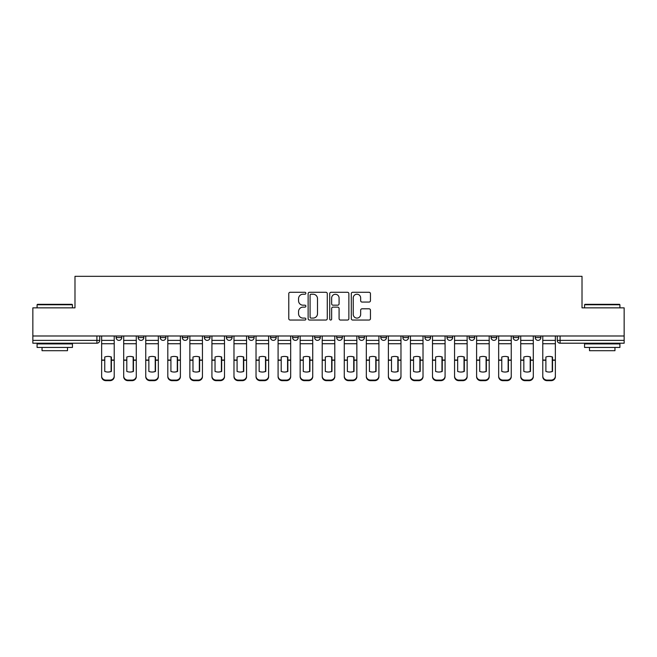 <?xml version="1.0" encoding="UTF-8"?>
<svg xmlns="http://www.w3.org/2000/svg" width="657" height="657" viewBox="0 0 657 657"><rect width="100%" height="100%" fill="white"/><g stroke="black" fill="none" stroke-linecap="round" stroke-linejoin="round"><path stroke-width="0.99" d="M305.875 293.252A0.969 0.969 0 0 0 304.905 292.283L290.164 292.283A1.388 1.388 0 0 0 288.776 293.671L288.776 318.653A1.388 1.388 0 0 0 290.164 320.041L304.905 320.041A0.969 0.969 0 0 0 305.875 319.064A0.969 0.969 0 0 0 304.905 318.095L303 318.095A4.443 4.443 0 0 1 298.557 313.652L298.557 311.574A4.443 4.443 0 0 1 303 307.131L304.905 307.131A0.969 0.969 0 0 0 305.875 306.162A0.969 0.969 0 0 0 304.905 305.185L303 305.185A4.443 4.443 0 0 1 298.557 300.75L298.557 298.664A4.443 4.443 0 0 1 303 294.221L304.905 294.221A0.969 0.969 0 0 0 305.875 293.252M358.755 335.99L358.755 337.55L364.413 337.55A2.825 2.825 0 0 1 361.588 340.375A2.825 2.825 0 0 1 358.755 337.55L358.755 335.99M292.587 335.99L292.587 337.55L298.245 337.55A2.825 2.825 0 0 1 295.412 340.375A2.825 2.825 0 0 1 292.587 337.55L292.587 335.99M248.469 335.99L248.469 337.55L254.128 337.55A2.825 2.825 0 0 1 251.303 340.375A2.825 2.825 0 0 1 248.469 337.55L248.469 335.99M226.419 335.99L226.419 337.55L232.069 337.55A2.825 2.825 0 0 1 229.244 340.375A2.825 2.825 0 0 1 226.419 337.55L226.419 335.99M182.301 335.99L182.301 337.55L187.959 337.55A2.825 2.825 0 0 1 185.126 340.375A2.825 2.825 0 0 1 182.301 337.55L182.301 335.99M369.062 302.064A1.388 1.388 0 0 0 370.449 300.676L370.449 293.671A1.388 1.388 0 0 0 369.062 292.283L352.686 292.283A1.388 1.388 0 0 0 351.298 293.671L351.298 318.653A1.388 1.388 0 0 0 352.686 320.041L369.062 320.041A1.388 1.388 0 0 0 370.449 318.653L370.449 310.186A1.388 1.388 0 0 0 369.062 308.798L362.048 308.798A1.388 1.388 0 0 0 360.66 310.186L360.66 314.383A3.712 3.712 0 0 1 356.948 318.095A3.712 3.712 0 0 1 353.236 314.383L353.236 297.933A3.712 3.712 0 0 1 356.948 294.221A3.712 3.712 0 0 1 360.66 297.933L360.66 300.676A1.388 1.388 0 0 0 362.048 302.064L369.062 302.064M32.85 335.99L32.85 307.854L74.988 307.854L74.988 276.326L582.012 276.326L582.012 307.854L624.15 307.854L624.15 335.99L32.85 335.99L32.85 340.375L99.724 340.375L99.724 335.99L99.724 340.375A2.825 2.825 0 0 1 96.899 343.209L32.85 343.209L32.85 340.375M327.285 293.671A1.388 1.388 0 0 0 325.897 292.283L309.521 292.283A1.388 1.388 0 0 0 308.133 293.671L308.133 318.653A1.388 1.388 0 0 0 309.521 320.041L325.897 320.041A1.388 1.388 0 0 0 327.285 318.653L327.285 293.671M331.103 292.283L347.479 292.283A1.388 1.388 0 0 1 348.867 293.671L348.867 318.653A1.388 1.388 0 0 1 347.479 320.041L340.474 320.041A1.388 1.388 0 0 1 339.086 318.653L339.086 308.519A1.388 1.388 0 0 0 337.698 307.131L333.042 307.131A1.388 1.388 0 0 0 331.654 308.519L331.654 319.064A0.969 0.969 0 0 1 330.685 320.041A0.969 0.969 0 0 1 329.715 319.064L329.715 293.671A1.388 1.388 0 0 1 331.103 292.283M557.276 335.99L557.276 340.375L624.15 340.375L624.15 343.209L560.101 343.209A2.825 2.825 0 0 1 557.276 340.375L557.276 335.99M624.15 335.99L624.15 340.375M535.217 335.99L535.217 337.55L540.867 337.55L540.867 335.99L540.867 337.55A2.825 2.825 0 0 1 538.042 340.375A2.825 2.825 0 0 1 535.217 337.55A2.825 2.825 0 0 0 538.042 340.375M518.816 337.55L518.816 335.99L518.816 337.55A2.825 2.825 0 0 1 515.983 340.375A2.825 2.825 0 0 1 513.158 337.55L518.816 337.55A2.825 2.825 0 0 1 515.983 340.375M513.158 335.99L513.158 337.55M496.758 335.99L496.758 337.55A2.825 2.825 0 0 1 493.924 340.375A2.825 2.825 0 0 1 491.099 337.55L496.758 337.55A2.825 2.825 0 0 1 493.924 340.375M491.099 335.99L491.099 337.55M474.699 335.99L474.699 337.55A2.825 2.825 0 0 1 471.874 340.375A2.825 2.825 0 0 1 469.041 337.55L474.699 337.55M469.041 335.99L469.041 337.55M452.64 335.99L452.64 337.55A2.825 2.825 0 0 1 449.815 340.375A2.825 2.825 0 0 1 446.99 337.55L452.64 337.55M446.99 335.99L446.99 337.55M430.581 335.99L430.581 337.55A2.825 2.825 0 0 1 427.756 340.375A2.825 2.825 0 0 1 424.931 337.55L430.581 337.55M424.931 335.99L424.931 337.55M408.531 335.99L408.531 337.55A2.825 2.825 0 0 1 405.697 340.375A2.825 2.825 0 0 1 402.872 337.55A2.825 2.825 0 0 0 405.697 340.375M402.872 335.99L402.872 337.55L408.531 337.55M386.472 335.99L386.472 337.55A2.825 2.825 0 0 1 383.639 340.375A2.825 2.825 0 0 1 380.814 337.55A2.825 2.825 0 0 0 383.639 340.375M380.814 335.99L380.814 337.55L386.472 337.55M364.413 335.99L364.413 337.55A2.825 2.825 0 0 1 361.588 340.375M342.354 335.99L342.354 337.55A2.825 2.825 0 0 1 339.529 340.375A2.825 2.825 0 0 1 336.704 337.55L342.354 337.55M336.704 335.99L336.704 337.55M320.296 335.99L320.296 337.55A2.825 2.825 0 0 1 317.471 340.375A2.825 2.825 0 0 1 314.646 337.55L320.296 337.55L320.296 335.99M314.646 335.99L314.646 337.55M298.245 335.99L298.245 337.55M276.186 335.99L276.186 337.55A2.825 2.825 0 0 1 273.361 340.375A2.825 2.825 0 0 1 270.528 337.55L276.186 337.55L276.186 335.99M270.528 335.99L270.528 337.55M254.128 335.99L254.128 337.55L254.128 335.99M232.069 337.55L232.069 335.99L232.069 337.55A2.825 2.825 0 0 1 229.244 340.375M210.01 335.99L210.01 337.55A2.825 2.825 0 0 1 207.185 340.375A2.825 2.825 0 0 1 204.36 337.55A2.825 2.825 0 0 0 207.185 340.375A2.825 2.825 0 0 0 210.01 337.55L210.01 335.99M204.36 335.99L204.36 337.55L210.01 337.55M187.959 335.99L187.959 337.55M165.901 335.99L165.901 337.55A2.825 2.825 0 0 1 163.076 340.375A2.825 2.825 0 0 1 160.242 337.55A2.825 2.825 0 0 0 163.076 340.375A2.825 2.825 0 0 0 165.901 337.55L160.242 337.55L160.242 335.99M138.184 335.99L138.184 337.55L143.842 337.55L143.842 335.99L143.842 337.55A2.825 2.825 0 0 1 141.017 340.375A2.825 2.825 0 0 1 138.184 337.55A2.825 2.825 0 0 0 141.017 340.375M116.133 335.99L116.133 337.55L121.783 337.55L121.783 335.99L121.783 337.55A2.825 2.825 0 0 1 118.958 340.375A2.825 2.825 0 0 1 116.133 337.55A2.825 2.825 0 0 0 118.958 340.375M311.048 294.221A0.969 0.969 0 0 0 310.079 295.198L310.079 317.126A0.969 0.969 0 0 0 311.048 318.095L313.06 318.095A4.443 4.443 0 0 0 317.503 313.652L317.503 298.664A4.443 4.443 0 0 0 313.06 294.221L311.048 294.221M339.086 298.007A3.712 3.712 0 0 0 335.374 294.295A3.712 3.712 0 0 0 331.654 298.007L331.654 303.797A1.388 1.388 0 0 0 333.042 305.185L337.698 305.185A1.388 1.388 0 0 0 339.086 303.797L339.086 298.007M111.107 371.525L111.107 356.907M107.929 356.431A8.763 7.712 180 0 1 111.107 357.006M101.638 360.841L101.638 376.067A4.238 4.024 0 0 0 105.876 380.091L109.982 380.091A4.238 4.024 0 0 0 114.219 376.067L114.219 376.65A4.238 4.024 180 0 1 109.982 380.674L109.982 380.091M107.929 372.043A8.763 8.311 180 0 0 111.107 371.427M111.394 360.258L111.394 357.006A8.763 7.712 180 0 0 108.068 356.431A8.763 7.712 180 0 0 104.75 357.006L104.75 371.427A8.763 8.311 180 0 0 111.394 371.427L111.394 360.258L114.219 360.258L114.219 376.65M114.219 335.99L114.219 360.258M101.638 335.99L101.638 376.65A4.238 4.024 180 0 0 105.876 380.674L109.982 380.674M133.166 371.525L133.166 356.907M129.987 356.431A8.763 7.712 180 0 1 133.166 357.006M123.697 360.841L123.697 376.067A4.238 4.024 0 0 0 127.934 380.091L132.032 380.091A4.238 4.024 0 0 0 136.278 376.067L136.278 376.65A4.238 4.024 180 0 1 132.032 380.674L132.032 380.091M129.987 372.043A8.763 8.311 180 0 0 133.166 371.427M155.224 371.525L155.224 356.907M152.046 356.431A8.763 7.712 180 0 1 155.224 357.006M145.747 360.841L145.747 376.067A4.238 4.024 0 0 0 149.993 380.091L154.091 380.091A4.238 4.024 0 0 0 158.337 376.067L158.337 376.65A4.238 4.024 180 0 1 154.091 380.674L154.091 380.091M152.046 372.043A8.763 8.311 180 0 0 155.224 371.427M133.453 360.258L133.453 357.006A8.763 7.712 180 0 0 130.127 356.431A8.763 7.712 180 0 0 126.801 357.006L126.801 371.427A8.763 8.311 180 0 0 133.453 371.427L133.453 360.258L136.278 360.258L136.278 376.65M136.278 335.99L136.278 360.258M123.697 335.99L123.697 376.65A4.238 4.024 180 0 0 127.934 380.674L132.032 380.674M155.504 360.258L155.504 357.006A8.763 7.712 180 0 0 152.186 356.431A8.763 7.712 180 0 0 148.86 357.006L148.86 371.427A8.763 8.311 180 0 0 155.504 371.427L155.504 360.258L158.337 360.258L158.337 376.65M158.337 335.99L158.337 360.258M145.747 335.99L145.747 376.65A4.238 4.024 180 0 0 149.993 380.674L154.091 380.674M37.088 304.749L37.515 304.322L72.015 304.322L72.442 304.749L37.088 304.749L37.088 307.854M72.442 347.446L37.088 347.446L37.088 343.915L72.442 343.915L72.442 347.446M67.49 347.446L67.49 350.698L42.04 350.698L42.04 347.446M584.558 304.749L584.985 304.322L619.485 304.322L619.912 304.749L584.558 304.749L584.558 307.854M619.912 347.446L584.558 347.446L584.558 343.915L619.912 343.915L619.912 347.446M614.96 347.446L614.96 350.698L589.51 350.698L589.51 347.446M177.283 371.525L177.283 356.907M174.097 356.431A8.763 7.712 180 0 1 177.283 357.006M167.806 360.841L167.806 376.067A4.238 4.024 0 0 0 172.052 380.091L176.15 380.091A4.238 4.024 0 0 0 180.396 376.067L180.396 376.65A4.238 4.024 180 0 1 176.15 380.674L176.15 380.091M174.097 372.043A8.763 8.311 180 0 0 177.283 371.427M199.342 371.525L199.342 356.907M196.156 356.431A8.763 7.712 180 0 1 199.342 357.006M189.865 360.841L189.865 376.067A4.238 4.024 0 0 0 194.111 380.091L198.209 380.091A4.238 4.024 0 0 0 202.446 376.067L202.446 376.65A4.238 4.024 180 0 1 198.209 380.674L198.209 380.091M196.156 372.043A8.763 8.311 180 0 0 199.342 371.427M221.393 371.525L221.393 356.907M218.214 356.431A8.763 7.712 180 0 1 221.393 357.006M211.924 360.841L211.924 376.067A4.238 4.024 0 0 0 216.161 380.091L220.267 380.091A4.238 4.024 0 0 0 224.505 376.067L224.505 376.65A4.238 4.024 180 0 1 220.267 380.674L220.267 380.091M218.214 372.043A8.763 8.311 180 0 0 221.393 371.427M177.562 360.258L177.562 357.006A8.763 7.712 180 0 0 174.245 356.431A8.763 7.712 180 0 0 170.919 357.006L170.919 371.427A8.763 8.311 180 0 0 177.562 371.427L177.562 360.258L180.396 360.258L180.396 376.65M180.396 335.99L180.396 360.258M167.806 335.99L167.806 376.65A4.238 4.024 180 0 0 172.052 380.674L176.15 380.674M199.621 360.258L199.621 357.006A8.763 7.712 180 0 0 196.295 356.431A8.763 7.712 180 0 0 192.977 357.006L192.977 371.427A8.763 8.311 180 0 0 199.621 371.427L199.621 360.258L202.446 360.258L202.446 376.65M202.446 335.99L202.446 360.258M189.865 335.99L189.865 376.65A4.238 4.024 180 0 0 194.111 380.674L198.209 380.674M221.68 360.258L221.68 357.006A8.763 7.712 180 0 0 218.354 356.431A8.763 7.712 180 0 0 215.036 357.006L215.036 371.427A8.763 8.311 180 0 0 221.68 371.427L221.68 360.258L224.505 360.258L224.505 376.65M224.505 335.99L224.505 360.258M211.924 335.99L211.924 376.65A4.238 4.024 180 0 0 216.161 380.674L220.267 380.674M243.451 371.525L243.451 356.907M240.273 356.431A8.763 7.712 180 0 1 243.451 357.006M233.982 360.841L233.982 376.067A4.238 4.024 0 0 0 238.22 380.091L242.318 380.091A4.238 4.024 0 0 0 246.564 376.067L246.564 376.65A4.238 4.024 180 0 1 242.318 380.674L242.318 380.091M240.273 372.043A8.763 8.311 180 0 0 243.451 371.427M243.739 360.258L243.739 357.006A8.763 7.712 180 0 0 240.413 356.431A8.763 7.712 180 0 0 237.087 357.006L237.087 371.427A8.763 8.311 180 0 0 243.739 371.427L243.739 360.258L246.564 360.258L246.564 376.65M246.564 335.99L246.564 360.258M233.982 335.99L233.982 376.65A4.238 4.024 180 0 0 238.22 380.674L242.318 380.674M265.51 371.525L265.51 356.907M262.332 356.431A8.763 7.712 180 0 1 265.51 357.006M256.033 360.841L256.033 376.067A4.238 4.024 0 0 0 260.279 380.091L264.377 380.091A4.238 4.024 0 0 0 268.623 376.067L268.623 376.65A4.238 4.024 180 0 1 264.377 380.674L264.377 380.091M262.332 372.043A8.763 8.311 180 0 0 265.51 371.427M265.789 360.258L265.789 357.006A8.763 7.712 180 0 0 262.472 356.431A8.763 7.712 180 0 0 259.145 357.006L259.145 371.427A8.763 8.311 180 0 0 265.789 371.427L265.789 360.258L268.623 360.258L268.623 376.65M268.623 335.99L268.623 360.258M256.033 335.99L256.033 376.65A4.238 4.024 180 0 0 260.279 380.674L264.377 380.674M287.569 371.525L287.569 356.907M284.382 356.431A8.763 7.712 180 0 1 287.569 357.006M278.092 360.841L278.092 376.067A4.238 4.024 0 0 0 282.338 380.091L286.436 380.091A4.238 4.024 0 0 0 290.681 376.067L290.681 376.65A4.238 4.024 180 0 1 286.436 380.674L286.436 380.091M284.382 372.043A8.763 8.311 180 0 0 287.569 371.427M287.848 360.258L287.848 357.006A8.763 7.712 180 0 0 284.53 356.431A8.763 7.712 180 0 0 281.204 357.006L281.204 371.427A8.763 8.311 180 0 0 287.848 371.427L287.848 360.258L290.681 360.258L290.681 376.65M290.681 335.99L290.681 360.258M278.092 335.99L278.092 376.65A4.238 4.024 180 0 0 282.338 380.674L286.436 380.674M309.628 371.525L309.628 356.907M306.441 356.431A8.763 7.712 180 0 1 309.628 357.006M300.15 360.841L300.15 376.067A4.238 4.024 0 0 0 304.396 380.091L308.494 380.091A4.238 4.024 0 0 0 312.732 376.067L312.732 376.65A4.238 4.024 180 0 1 308.494 380.674L308.494 380.091M306.441 372.043A8.763 8.311 180 0 0 309.628 371.427M309.907 360.258L309.907 357.006A8.763 7.712 180 0 0 306.581 356.431A8.763 7.712 180 0 0 303.263 357.006L303.263 371.427A8.763 8.311 180 0 0 309.907 371.427L309.907 360.258L312.732 360.258L312.732 376.65M312.732 335.99L312.732 360.258M300.15 335.99L300.15 376.65A4.238 4.024 180 0 0 304.396 380.674L308.494 380.674M331.678 371.525L331.678 356.907M328.5 356.431A8.763 7.712 180 0 1 331.678 357.006M322.209 360.841L322.209 376.067A4.238 4.024 0 0 0 326.447 380.091L330.553 380.091A4.238 4.024 0 0 0 334.791 376.067L334.791 376.65A4.238 4.024 180 0 1 330.553 380.674L330.553 380.091M328.5 372.043A8.763 8.311 180 0 0 331.678 371.427M331.966 360.258L331.966 357.006A8.763 7.712 180 0 0 328.64 356.431A8.763 7.712 180 0 0 325.322 357.006L325.322 371.427A8.763 8.311 180 0 0 331.966 371.427L331.966 360.258L334.791 360.258L334.791 376.65M334.791 335.99L334.791 360.258M322.209 335.99L322.209 376.65A4.238 4.024 180 0 0 326.447 380.674L330.553 380.674M353.737 371.525L353.737 356.907M350.559 356.431A8.763 7.712 180 0 1 353.737 357.006M344.268 360.841L344.268 376.067A4.238 4.024 0 0 0 348.506 380.091L352.604 380.091A4.238 4.024 0 0 0 356.85 376.067L356.85 376.65A4.238 4.024 180 0 1 352.604 380.674L352.604 380.091M350.559 372.043A8.763 8.311 180 0 0 353.737 371.427M354.024 360.258L354.024 357.006A8.763 7.712 180 0 0 350.698 356.431A8.763 7.712 180 0 0 347.372 357.006L347.372 371.427A8.763 8.311 180 0 0 354.024 371.427L354.024 360.258L356.85 360.258L356.85 376.65M356.85 335.99L356.85 360.258M344.268 335.99L344.268 376.65A4.238 4.024 180 0 0 348.506 380.674L352.604 380.674M375.796 371.525L375.796 356.907M372.618 356.431A8.763 7.712 180 0 1 375.796 357.006M366.319 360.841L366.319 376.067A4.238 4.024 0 0 0 370.564 380.091L374.662 380.091A4.238 4.024 0 0 0 378.908 376.067L378.908 376.65A4.238 4.024 180 0 1 374.662 380.674L374.662 380.091M372.618 372.043A8.763 8.311 180 0 0 375.796 371.427M376.075 360.258L376.075 357.006A8.763 7.712 180 0 0 372.757 356.431A8.763 7.712 180 0 0 369.431 357.006L369.431 371.427A8.763 8.311 180 0 0 376.075 371.427L376.075 360.258L378.908 360.258L378.908 376.65M378.908 335.99L378.908 360.258M366.319 335.99L366.319 376.65A4.238 4.024 180 0 0 370.564 380.674L374.662 380.674M397.855 371.525L397.855 356.907M394.668 356.431A8.763 7.712 180 0 1 397.855 357.006M388.377 360.841L388.377 376.067A4.238 4.024 0 0 0 392.623 380.091L396.721 380.091A4.238 4.024 0 0 0 400.967 376.067L400.967 376.65A4.238 4.024 180 0 1 396.721 380.674L396.721 380.091M394.668 372.043A8.763 8.311 180 0 0 397.855 371.427M398.134 360.258L398.134 357.006A8.763 7.712 180 0 0 394.816 356.431A8.763 7.712 180 0 0 391.49 357.006L391.49 371.427A8.763 8.311 180 0 0 398.134 371.427L398.134 360.258L400.967 360.258L400.967 376.65M400.967 335.99L400.967 360.258M388.377 335.99L388.377 376.65A4.238 4.024 180 0 0 392.623 380.674L396.721 380.674M419.913 371.525L419.913 356.907M416.727 356.431A8.763 7.712 180 0 1 419.913 357.006M410.436 360.841L410.436 376.067A4.238 4.024 0 0 0 414.682 380.091L418.78 380.091A4.238 4.024 0 0 0 423.018 376.067L423.018 376.65A4.238 4.024 180 0 1 418.78 380.674L418.78 380.091M416.727 372.043A8.763 8.311 180 0 0 419.913 371.427M420.193 360.258L420.193 357.006A8.763 7.712 180 0 0 416.867 356.431A8.763 7.712 180 0 0 413.549 357.006L413.549 371.427A8.763 8.311 180 0 0 420.193 371.427L420.193 360.258L423.018 360.258L423.018 376.65M423.018 335.99L423.018 360.258M410.436 335.99L410.436 376.65A4.238 4.024 180 0 0 414.682 380.674L418.78 380.674M441.964 371.525L441.964 356.907M438.786 356.431A8.763 7.712 180 0 1 441.964 357.006M432.495 360.841L432.495 376.067A4.238 4.024 0 0 0 436.733 380.091L440.839 380.091A4.238 4.024 0 0 0 445.076 376.067L445.076 376.65A4.238 4.024 180 0 1 440.839 380.674L440.839 380.091M438.786 372.043A8.763 8.311 180 0 0 441.964 371.427M442.251 360.258L442.251 357.006A8.763 7.712 180 0 0 438.925 356.431A8.763 7.712 180 0 0 435.607 357.006L435.607 371.427A8.763 8.311 180 0 0 442.251 371.427L442.251 360.258L445.076 360.258L445.076 376.65M445.076 335.99L445.076 360.258M432.495 335.99L432.495 376.65A4.238 4.024 180 0 0 436.733 380.674L440.839 380.674M464.023 371.525L464.023 356.907M460.844 356.431A8.763 7.712 180 0 1 464.023 357.006M454.554 360.841L454.554 376.067A4.238 4.024 0 0 0 458.791 380.091L462.889 380.091A4.238 4.024 0 0 0 467.135 376.067L467.135 376.65A4.238 4.024 180 0 1 462.889 380.674L462.889 380.091M460.844 372.043A8.763 8.311 180 0 0 464.023 371.427M464.31 360.258L464.31 357.006A8.763 7.712 180 0 0 460.984 356.431A8.763 7.712 180 0 0 457.658 357.006L457.658 371.427A8.763 8.311 180 0 0 464.31 371.427L464.31 360.258L467.135 360.258L467.135 376.65M467.135 335.99L467.135 360.258M454.554 335.99L454.554 376.65A4.238 4.024 180 0 0 458.791 380.674L462.889 380.674M486.081 371.525L486.081 356.907M482.903 356.431A8.763 7.712 180 0 1 486.081 357.006M476.604 360.841L476.604 376.067A4.238 4.024 0 0 0 480.85 380.091L484.948 380.091A4.238 4.024 0 0 0 489.194 376.067L489.194 376.65A4.238 4.024 180 0 1 484.948 380.674L484.948 380.091M482.903 372.043A8.763 8.311 180 0 0 486.081 371.427M486.361 360.258L486.361 357.006A8.763 7.712 180 0 0 483.043 356.431A8.763 7.712 180 0 0 479.717 357.006L479.717 371.427A8.763 8.311 180 0 0 486.361 371.427L486.361 360.258L489.194 360.258L489.194 376.65M489.194 335.99L489.194 360.258M476.604 335.99L476.604 376.65A4.238 4.024 180 0 0 480.85 380.674L484.948 380.674M508.14 371.525L508.14 356.907M504.954 356.431A8.763 7.712 180 0 1 508.14 357.006M498.663 360.841L498.663 376.067A4.238 4.024 0 0 0 502.909 380.091L507.007 380.091A4.238 4.024 0 0 0 511.253 376.067L511.253 376.65A4.238 4.024 180 0 1 507.007 380.674L507.007 380.091M504.954 372.043A8.763 8.311 180 0 0 508.14 371.427M508.419 360.258L508.419 357.006A8.763 7.712 180 0 0 505.102 356.431A8.763 7.712 180 0 0 501.776 357.006L501.776 371.427A8.763 8.311 180 0 0 508.419 371.427L508.419 360.258L511.253 360.258L511.253 376.65M511.253 335.99L511.253 360.258M498.663 335.99L498.663 376.65A4.238 4.024 180 0 0 502.909 380.674L507.007 380.674M530.199 371.525L530.199 356.907M527.013 356.431A8.763 7.712 180 0 1 530.199 357.006M520.722 360.841L520.722 376.067A4.238 4.024 0 0 0 524.968 380.091L529.066 380.091A4.238 4.024 0 0 0 533.303 376.067L533.303 376.65A4.238 4.024 180 0 1 529.066 380.674L529.066 380.091M527.013 372.043A8.763 8.311 180 0 0 530.199 371.427M530.478 360.258L530.478 357.006A8.763 7.712 180 0 0 527.152 356.431A8.763 7.712 180 0 0 523.834 357.006L523.834 371.427A8.763 8.311 180 0 0 530.478 371.427L530.478 360.258L533.303 360.258L533.303 376.65M533.303 335.99L533.303 360.258M520.722 335.99L520.722 376.65A4.238 4.024 180 0 0 524.968 380.674L529.066 380.674M552.25 371.525L552.25 356.907M549.071 356.431A8.763 7.712 180 0 1 552.25 357.006M542.781 360.841L542.781 376.067A4.238 4.024 0 0 0 547.018 380.091L551.124 380.091A4.238 4.024 0 0 0 555.362 376.067L555.362 376.65A4.238 4.024 180 0 1 551.124 380.674L551.124 380.091M549.071 372.043A8.763 8.311 180 0 0 552.25 371.427M552.537 360.258L552.537 357.006A8.763 7.712 180 0 0 549.211 356.431A8.763 7.712 180 0 0 545.893 357.006L545.893 371.427A8.763 8.311 180 0 0 552.537 371.427L552.537 360.258L555.362 360.258L555.362 376.65M555.362 335.99L555.362 360.258M542.781 335.99L542.781 376.65A4.238 4.024 180 0 0 547.018 380.674L551.124 380.674M96.899 335.99L96.899 343.209M560.101 335.99L560.101 343.209M111.394 360.036L114.219 360.036M101.638 360.036L104.75 360.036M101.638 343.734L114.219 343.734M101.638 360.258L104.75 360.258M101.638 340.375L114.219 340.375M105.876 380.091L105.876 380.674M133.453 360.036L136.278 360.036M123.697 360.036L126.801 360.036M123.697 343.734L136.278 343.734M123.697 360.258L126.801 360.258M123.697 340.375L136.278 340.375M127.934 380.091L127.934 380.674M155.504 360.036L158.337 360.036M145.747 360.036L148.86 360.036M145.747 343.734L158.337 343.734M145.747 360.258L148.86 360.258M145.747 340.375L158.337 340.375M149.993 380.091L149.993 380.674M177.562 360.036L180.396 360.036M167.806 360.036L170.919 360.036M167.806 343.734L180.396 343.734M167.806 360.258L170.919 360.258M167.806 340.375L180.396 340.375M172.052 380.091L172.052 380.674M199.621 360.036L202.446 360.036M189.865 360.036L192.977 360.036M189.865 343.734L202.446 343.734M189.865 360.258L192.977 360.258M189.865 340.375L202.446 340.375M194.111 380.091L194.111 380.674M221.68 360.036L224.505 360.036M211.924 360.036L215.036 360.036M211.924 343.734L224.505 343.734M211.924 360.258L215.036 360.258M211.924 340.375L224.505 340.375M216.161 380.091L216.161 380.674M243.739 360.036L246.564 360.036M233.982 360.036L237.087 360.036M233.982 343.734L246.564 343.734M233.982 360.258L237.087 360.258M233.982 340.375L246.564 340.375M238.22 380.091L238.22 380.674M265.789 360.036L268.623 360.036M256.033 360.036L259.145 360.036M256.033 343.734L268.623 343.734M256.033 360.258L259.145 360.258M256.033 340.375L268.623 340.375M260.279 380.091L260.279 380.674M287.848 360.036L290.681 360.036M278.092 360.036L281.204 360.036M278.092 343.734L290.681 343.734M278.092 360.258L281.204 360.258M278.092 340.375L290.681 340.375M282.338 380.091L282.338 380.674M309.907 360.036L312.732 360.036M300.15 360.036L303.263 360.036M300.15 343.734L312.732 343.734M300.15 360.258L303.263 360.258M300.15 340.375L312.732 340.375M304.396 380.091L304.396 380.674M331.966 360.036L334.791 360.036M322.209 360.036L325.322 360.036M322.209 343.734L334.791 343.734M322.209 360.258L325.322 360.258M322.209 340.375L334.791 340.375M326.447 380.091L326.447 380.674M354.024 360.036L356.85 360.036M344.268 360.036L347.372 360.036M344.268 343.734L356.85 343.734M344.268 360.258L347.372 360.258M344.268 340.375L356.85 340.375M348.506 380.091L348.506 380.674M376.075 360.036L378.908 360.036M366.319 360.036L369.431 360.036M366.319 343.734L378.908 343.734M366.319 360.258L369.431 360.258M366.319 340.375L378.908 340.375M370.564 380.091L370.564 380.674M398.134 360.036L400.967 360.036M388.377 360.036L391.49 360.036M388.377 343.734L400.967 343.734M388.377 360.258L391.49 360.258M388.377 340.375L400.967 340.375M392.623 380.091L392.623 380.674M420.193 360.036L423.018 360.036M410.436 360.036L413.549 360.036M410.436 343.734L423.018 343.734M410.436 360.258L413.549 360.258M410.436 340.375L423.018 340.375M414.682 380.091L414.682 380.674M442.251 360.036L445.076 360.036M432.495 360.036L435.607 360.036M432.495 343.734L445.076 343.734M432.495 360.258L435.607 360.258M432.495 340.375L445.076 340.375M436.733 380.091L436.733 380.674M464.31 360.036L467.135 360.036M454.554 360.036L457.658 360.036M454.554 343.734L467.135 343.734M454.554 360.258L457.658 360.258M454.554 340.375L467.135 340.375M458.791 380.091L458.791 380.674M486.361 360.036L489.194 360.036M476.604 360.036L479.717 360.036M476.604 343.734L489.194 343.734M476.604 360.258L479.717 360.258M476.604 340.375L489.194 340.375M480.85 380.091L480.85 380.674M508.419 360.036L511.253 360.036M498.663 360.036L501.776 360.036M498.663 343.734L511.253 343.734M498.663 360.258L501.776 360.258M498.663 340.375L511.253 340.375M502.909 380.091L502.909 380.674M530.478 360.036L533.303 360.036M520.722 360.036L523.834 360.036M520.722 343.734L533.303 343.734M520.722 360.258L523.834 360.258M520.722 340.375L533.303 340.375M524.968 380.091L524.968 380.674M552.537 360.036L555.362 360.036M542.781 360.036L545.893 360.036M542.781 343.734L555.362 343.734M542.781 360.258L545.893 360.258M542.781 340.375L555.362 340.375M547.018 380.091L547.018 380.674M72.442 307.854L72.442 304.749M64.378 343.915L64.378 343.209M45.152 343.915L45.152 343.209M619.912 307.854L619.912 304.749M611.848 343.915L611.848 343.209M592.622 343.915L592.622 343.209"/></g></svg>
